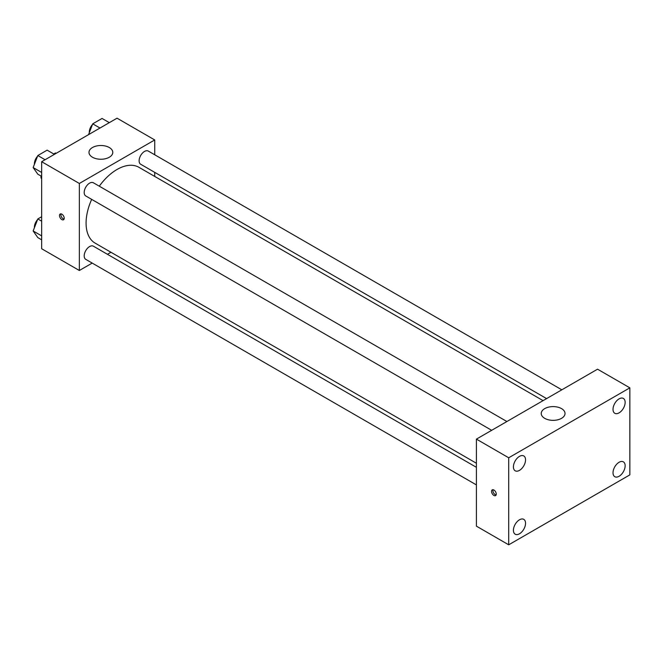 <?xml version="1.0" encoding="UTF-8"?>
<svg xmlns="http://www.w3.org/2000/svg" width="663" height="663" viewBox="0 0 663 663"><rect width="100%" height="100%" fill="white"/><g stroke="black" fill="none" stroke-linecap="round" stroke-linejoin="round"><path stroke-width="0.99" d="M53.736 153.965L55.41 152.996A14.743 8.511 120 0 1 56.33 153.244M41.67 178.355L40.998 177.966A14.743 8.511 120 0 0 41.67 178.645M40.998 177.966L40.998 176.026M56.082 153.385L55.41 152.996M92.198 263.087L79.353 270.496L41.67 248.741L41.67 161.706L117.044 118.188L154.728 139.951L154.728 154.777M110.945 252.263L107.431 254.294M91.676 199.372A43.783 25.277 120 0 0 86.082 223.099A43.783 25.277 120 0 0 95.149 243.139L476.415 463.255M543.072 400.643L138.932 167.308A43.783 25.277 120 0 0 99.293 186.187M154.728 172.363L154.728 176.433M79.353 270.496L79.353 183.469L154.728 139.951M561.818 389.811L148.305 151.073A7.616 4.392 120 0 0 142.437 153.112A7.616 4.392 120 0 0 139.114 160.778A7.616 4.392 120 0 0 140.689 164.258L546.594 398.604M476.415 467.324L93.392 246.188A7.616 4.392 120 0 0 87.524 248.227A7.616 4.392 120 0 0 84.201 255.893A7.616 4.392 120 0 0 85.776 259.374L476.415 484.91M491.681 430.312L85.776 195.966A7.616 4.392 -60 0 1 85.776 187.173A7.616 4.392 -60 0 1 93.392 182.781L506.905 421.519M79.353 183.469L41.67 161.706M92.48 157.239A11.893 6.87 180 0 1 88.991 152.382A11.893 6.87 180 0 1 100.892 145.512A11.893 6.87 180 0 1 112.785 152.382A11.893 6.87 180 0 1 105.442 158.73A11.893 6.87 180 0 1 92.48 157.239M64.212 218.243A3.332 1.923 60 0 1 63.524 219.768A3.332 1.923 60 0 1 60.192 217.845A3.332 1.923 60 0 1 60.192 214A3.332 1.923 60 0 1 62.761 214.887A3.332 1.923 60 0 1 64.212 218.243M64.054 219.121A3.332 1.923 60 0 1 61.551 217.058A3.332 1.923 60 0 1 61.013 213.851M476.415 526.157L476.415 439.121L597.545 369.192L629.85 387.838L629.85 474.874L508.712 544.812L476.415 526.157M508.712 544.812L508.712 457.777L476.415 439.121M496.264 494.101A3.332 1.923 60 0 1 495.576 495.626A3.332 1.923 60 0 1 492.244 493.703A3.332 1.923 60 0 1 492.244 489.858A3.332 1.923 60 0 1 494.813 490.753A3.332 1.923 60 0 1 496.264 494.101M508.712 457.777L629.85 387.838M561.544 418.336A11.893 6.87 180 0 1 548.574 419.828A11.893 6.87 180 0 1 541.232 413.48A11.893 6.87 180 0 1 553.133 406.61A11.893 6.87 180 0 1 565.025 413.48A11.893 6.87 180 0 1 561.544 418.336M619.085 398.869A8.569 4.948 120 0 0 613.018 409.369A8.569 4.948 120 0 0 614.8 413.289A8.569 4.948 120 0 0 623.369 408.342A8.569 4.948 120 0 0 623.369 398.438A8.569 4.948 120 0 0 619.085 398.869M519.485 456.368A8.569 4.948 120 0 0 513.419 466.868A8.569 4.948 120 0 0 515.192 470.796A8.569 4.948 120 0 0 523.77 465.849A8.569 4.948 120 0 0 523.77 455.945A8.569 4.948 120 0 0 519.485 456.368M519.485 519.784A8.569 4.948 120 0 0 513.419 530.284A8.569 4.948 120 0 0 515.192 534.204A8.569 4.948 120 0 0 523.77 529.256A8.569 4.948 120 0 0 523.77 519.353A8.569 4.948 120 0 0 519.485 519.784M619.085 462.277A8.569 4.948 120 0 0 613.018 472.777A8.569 4.948 120 0 0 614.8 476.705A8.569 4.948 120 0 0 623.369 471.749A8.569 4.948 120 0 0 623.369 461.854A8.569 4.948 120 0 0 619.085 462.277M496.106 494.988A3.332 1.923 60 0 1 493.603 492.924A3.332 1.923 60 0 1 493.065 489.717M41.67 176.416L37.816 174.187L33.15 167.557L37.816 155.54L47.139 150.153L54.407 154.355M41.67 172.471L33.15 167.557M45.084 159.733L37.816 155.54M37.526 156.277A7.616 4.392 120 0 0 34.401 163.728A7.616 4.392 120 0 0 34.418 164.283M88.535 134.647L92.729 123.832L102.052 118.453L109.32 122.647M99.997 128.034L92.729 123.832M92.439 124.578A7.616 4.392 120 0 0 89.314 132.02A7.616 4.392 120 0 0 89.339 132.575M41.67 239.824L37.816 237.603L33.15 230.964L37.816 218.947L41.67 216.726M41.67 235.887L33.15 230.964M41.67 221.177L37.816 218.947M37.526 219.685A7.616 4.392 120 0 0 34.401 227.136A7.616 4.392 120 0 0 34.418 227.691"/></g></svg>
